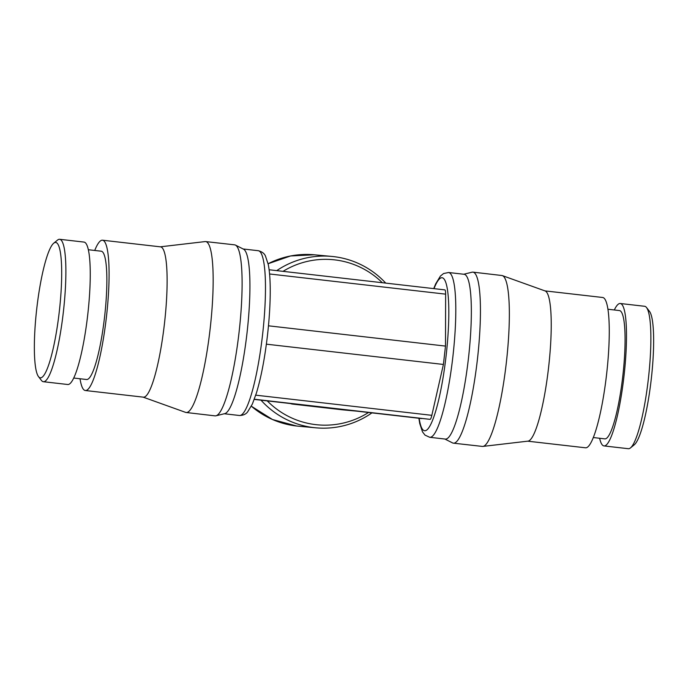 <?xml version="1.0" encoding="UTF-8"?>
<svg xmlns="http://www.w3.org/2000/svg" width="688" height="688" viewBox="0 0 688 688"><rect width="100%" height="100%" fill="white"/><g stroke="black" fill="none" stroke-linecap="round" stroke-linejoin="round"><path stroke-width="1.03" d="M614.315 309.97A71.672 11.954 96.5 0 1 620.284 303.503L644.647 306.289A71.672 11.954 96.5 0 1 646.539 307.545A71.672 11.954 96.5 0 1 648.397 378.606A71.672 11.954 96.5 0 1 630.466 447.914A71.672 11.954 96.5 0 1 628.342 448.705L603.969 445.919A71.672 11.954 96.5 0 1 599.618 438.265M646.539 307.545L649.524 311.415A68.121 11.361 96.5 0 1 651.287 378.95A68.121 11.361 96.5 0 1 634.25 444.818L630.466 447.914M620.284 303.503A71.672 11.954 96.5 0 1 624.025 375.82A71.672 11.954 96.5 0 1 603.969 445.919M607.968 309.247L619.475 310.563A64.569 10.767 96.5 0 1 622.846 375.708A64.569 10.767 96.5 0 1 604.778 438.858L593.271 437.534M463.729 274.245L472.063 272.199A86.069 14.353 96.5 0 1 472.966 272.138L501.879 275.51A86.017 14.345 96.5 0 1 502.429 275.639L545.145 290.955A75.646 12.616 96.5 0 1 548.62 367.168A75.646 12.616 96.5 0 1 527.945 441.146L482.864 446.417A86.017 14.345 96.5 0 1 482.305 446.417L453.375 443.158A86.069 14.353 96.5 0 1 452.515 442.891L444.852 439.021M544.913 290.878L602.697 297.491A75.646 12.616 96.5 0 1 606.653 373.816A75.646 12.616 96.5 0 1 585.479 447.793L527.696 441.18M502.429 275.639A86.017 14.345 96.5 0 1 506.377 362.292A86.017 14.345 96.5 0 1 482.864 446.417M472.966 272.138A86.069 14.353 96.5 0 1 477.463 358.981A86.069 14.353 96.5 0 1 453.375 443.158M448.55 272.508A82.93 13.829 96.5 0 1 448.593 272.508L464.151 274.288A82.93 13.829 96.5 0 1 468.485 357.966A82.93 13.829 96.5 0 1 445.282 439.073L429.725 437.293A82.93 13.829 96.5 0 1 429.613 437.276M444.826 289.88L269.12 269.756L444.826 289.88C445.351 290.009 445.626 291.437 445.643 294.154L445.497 346.09L443.407 364.451L266.376 344.172M38.476 376.585L41.461 380.455A71.672 11.954 -83.5 0 0 43.353 381.711A71.672 11.954 -83.5 0 0 63.408 311.604A71.672 11.954 -83.5 0 0 59.658 239.295A71.672 11.954 -83.5 0 0 57.534 240.086L53.75 243.182A68.121 11.361 -83.5 0 0 36.713 309.05A68.121 11.361 -83.5 0 0 38.476 376.585A68.121 11.361 -83.5 0 0 59.34 311.157A68.121 11.361 -83.5 0 0 53.75 243.182M43.353 381.711L67.716 384.497A71.672 11.954 -83.5 0 0 87.78 314.399A71.672 11.954 -83.5 0 0 84.031 242.081L59.658 239.295M73.685 378.03L86.568 379.501A64.569 10.767 -83.5 0 0 104.636 316.351A64.569 10.767 -83.5 0 0 101.256 251.206L88.382 249.735M80.032 378.753A75.646 12.616 -83.5 0 0 85.303 390.509L143.336 397.157A75.646 12.616 -83.5 0 0 164.509 323.171A75.646 12.616 -83.5 0 0 160.553 246.854L102.521 240.207A75.646 12.616 -83.5 0 0 94.729 250.466M85.303 390.509A75.646 12.616 -83.5 0 0 106.477 316.523A75.646 12.616 -83.5 0 0 102.521 240.207M143.087 397.122L185.571 412.361A86.017 14.345 -83.5 0 0 186.121 412.49A86.017 14.345 -83.5 0 0 210.193 328.365A86.017 14.345 -83.5 0 0 205.695 241.583A86.017 14.345 -83.5 0 0 205.136 241.583L160.304 246.82M186.121 412.49L215.034 415.862A86.069 14.353 -83.5 0 0 215.937 415.801A86.069 14.353 -83.5 0 0 239.132 331.685A86.069 14.353 -83.5 0 0 235.485 245.109A86.069 14.353 -83.5 0 0 234.625 244.842L205.695 241.583M215.937 415.801L224.709 413.651A82.93 13.829 -83.5 0 0 247.061 332.605A82.93 13.829 -83.5 0 0 243.552 249.185L235.485 245.109M385.727 283.112A86.069 84.865 95.3 0 0 331.779 256.426A86.069 84.865 95.3 0 0 276.748 270.625M382.304 282.716A82.93 81.769 95.3 0 0 283.026 271.347M430.241 419.37L357.528 411.226M290.448 403.538A9.357 9.228 95.3 0 0 292.753 404.114L342.968 409.867A9.357 9.228 95.3 0 0 343.166 409.885L357.571 411.226M267.262 400.889A82.93 81.769 95.3 0 0 368.527 412.482M261.001 400.167A86.069 84.865 95.3 0 0 315.826 427.816A86.069 84.865 95.3 0 0 371.933 412.877M307.183 405.456L292.753 404.114M445.497 346.09L268.466 325.811M430.06 419.353C430.619 419.319 431.213 417.977 431.832 415.32L443.407 364.451M421.727 418.579L357.502 411.218M433.732 288.607L435.633 283.955L440.389 276.103L443.554 273.54L448.593 272.508A82.93 13.829 96.5 0 1 452.936 356.178A82.93 13.829 96.5 0 1 429.768 437.293A82.93 13.829 96.5 0 1 429.725 437.293L425.021 435.126L422.518 431.892L419.749 423.541L418.88 418.252M434.008 288.633A77.004 12.84 96.5 0 1 442.074 277.728A77.004 12.84 96.5 0 1 446.151 355.421A77.004 12.84 96.5 0 1 424.642 430.74A77.004 12.84 96.5 0 1 419.155 418.287M243.148 248.979L258.275 250.707C262.025 251.688 264.424 253.485 265.482 256.108L268.251 264.459C269.412 270.238 270.057 277.677 270.203 286.776C270.41 301.043 269.524 316.987 267.555 334.626C264.863 357.855 261.156 377.308 256.435 392.986L252.376 404.028L247.654 411.845C245.994 414.15 243.303 415.371 239.57 415.509L239.407 415.492A82.93 13.829 -83.5 0 0 239.45 415.492A82.93 13.829 -83.5 0 0 262.61 334.385A82.93 13.829 -83.5 0 0 258.275 250.707A82.93 13.829 -83.5 0 0 258.232 250.707M268.105 263.736L290.585 255.962L314.304 254.792A86.069 84.865 95.3 0 0 268.105 263.753M251.344 406.195A86.069 84.865 95.3 0 0 296.58 426.01A86.069 84.865 95.3 0 0 298.351 426.19L315.826 427.816M357.476 411.218L342.968 409.867M307.261 405.464L254.268 399.401L307.218 405.464M430.069 419.353L254.328 399.229M445.643 294.146L269.576 273.979M431.832 415.328L255.738 395.161M239.407 415.492L224.271 413.755M314.304 254.792L331.779 256.426M296.588 426.01L272.5 419.517L251.335 406.212"/></g></svg>
